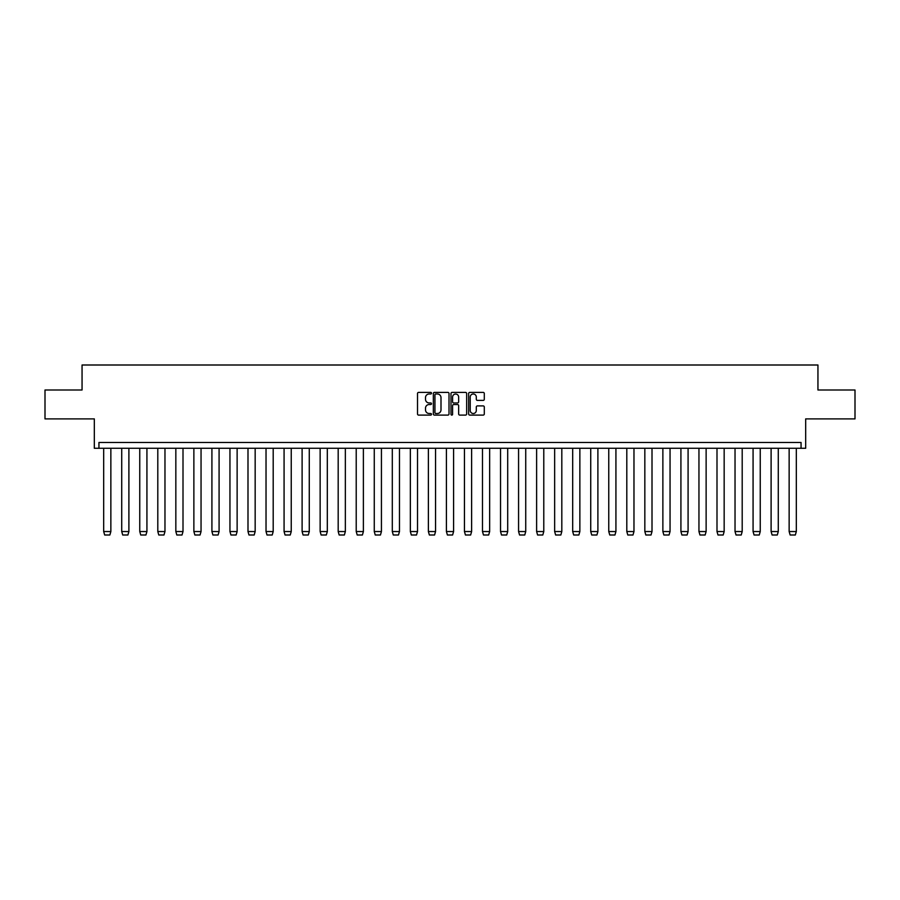<?xml version="1.0" encoding="UTF-8"?>
<svg xmlns="http://www.w3.org/2000/svg" width="900" height="900" viewBox="0 0 900 900"><rect width="100%" height="100%" fill="white"/><g stroke="black" fill="none" stroke-linecap="round" stroke-linejoin="round"><path stroke-width="1.35" d="M431.505 393.188A0.799 0.799 0 0 0 430.706 392.4L418.646 392.4A1.136 1.136 0 0 0 417.51 393.536L417.51 413.966A1.136 1.136 0 0 0 418.646 415.103L430.706 415.103A0.799 0.799 0 0 0 431.505 414.304A0.799 0.799 0 0 0 430.706 413.505L429.142 413.505A3.634 3.634 0 0 1 425.509 409.871L425.509 408.173A3.634 3.634 0 0 1 429.142 404.539L430.706 404.539A0.799 0.799 0 0 0 431.505 403.751A0.799 0.799 0 0 0 430.706 402.952L429.142 402.952A3.634 3.634 0 0 1 425.509 399.319L425.509 397.62A3.634 3.634 0 0 1 429.142 393.986L430.706 393.986A0.799 0.799 0 0 0 431.505 393.188M45 389.993L45 418.894L94.32 418.894L94.32 448.267L805.68 448.267L805.68 418.894L855 418.894L855 389.993L817.942 389.993L817.942 365.006L82.058 365.006L82.058 389.993L45 389.993M483.165 400.399A1.136 1.136 0 0 0 484.301 399.262L484.301 393.536A1.136 1.136 0 0 0 483.165 392.4L469.777 392.4A1.136 1.136 0 0 0 468.641 393.536L468.641 413.966A1.136 1.136 0 0 0 469.777 415.103L483.165 415.103A1.136 1.136 0 0 0 484.301 413.966L484.301 407.036A1.136 1.136 0 0 0 483.165 405.9L477.439 405.9A1.136 1.136 0 0 0 476.303 407.036L476.303 410.468A3.038 3.038 0 0 1 473.265 413.505A3.038 3.038 0 0 1 470.228 410.468L470.228 397.024A3.038 3.038 0 0 1 473.265 393.986A3.038 3.038 0 0 1 476.303 397.024L476.303 399.262A1.136 1.136 0 0 0 477.439 400.399L483.165 400.399M801.056 448.267L801.056 442.485L98.944 442.485L98.944 448.267M449.01 393.536A1.136 1.136 0 0 0 447.874 392.4L434.475 392.4A1.136 1.136 0 0 0 433.339 393.536L433.339 413.966A1.136 1.136 0 0 0 434.475 415.103L447.874 415.103A1.136 1.136 0 0 0 449.01 413.966L449.01 393.536M452.126 392.4L465.525 392.4A1.136 1.136 0 0 1 466.661 393.536L466.661 413.966A1.136 1.136 0 0 1 465.525 415.103L459.787 415.103A1.136 1.136 0 0 1 458.651 413.966L458.651 405.675A1.136 1.136 0 0 0 457.515 404.539L453.713 404.539A1.136 1.136 0 0 0 452.588 405.675L452.588 414.304A0.799 0.799 0 0 1 451.789 415.103A0.799 0.799 0 0 1 450.99 414.304L450.99 393.536A1.136 1.136 0 0 1 452.126 392.4M435.724 393.986A0.799 0.799 0 0 0 434.936 394.785L434.936 412.718A0.799 0.799 0 0 0 435.724 413.505L437.377 413.505A3.634 3.634 0 0 0 441 409.871L441 397.62A3.634 3.634 0 0 0 437.377 393.986L435.724 393.986M458.651 397.08A3.038 3.038 0 0 0 455.614 394.043A3.038 3.038 0 0 0 452.588 397.08L452.588 401.816A1.136 1.136 0 0 0 453.713 402.952L457.515 402.952A1.136 1.136 0 0 0 458.651 401.816L458.651 397.08M103.68 531.517L104.67 534.994L109.867 534.994L110.858 531.562L103.68 531.517L103.68 448.267M110.858 531.517L110.858 448.267M121.725 531.517L122.704 534.994L127.913 534.994L128.891 531.562L121.725 531.517L121.725 448.267M128.891 531.517L128.891 448.267M139.759 531.517L140.737 534.994L145.946 534.994L146.925 531.562L139.759 531.517L139.759 448.267M146.925 531.517L146.925 448.267M157.804 531.517L158.782 534.994L163.98 534.994L164.97 531.562L157.804 531.517L157.804 448.267M164.97 531.517L164.97 448.267M175.838 531.517L176.816 534.994L182.025 534.994L183.004 531.562L175.838 531.517L175.838 448.267M183.004 531.517L183.004 448.267M193.871 531.517L194.861 534.994L200.059 534.994L201.049 531.562L193.871 531.517L193.871 448.267M201.049 531.517L201.049 448.267M211.916 531.517L212.895 534.994L218.104 534.994L219.083 531.562L211.916 531.517L211.916 448.267M219.083 531.517L219.083 448.267M229.95 531.517L230.94 534.994L236.138 534.994L237.127 531.562L229.95 531.517L229.95 448.267M237.127 531.517L237.127 448.267M247.995 531.517L248.974 534.994L254.183 534.994L255.161 531.562L247.995 531.517L247.995 448.267M255.161 531.517L255.161 448.267M266.029 531.517L267.007 534.994L272.216 534.994L273.195 531.562L266.029 531.517L266.029 448.267M273.195 531.517L273.195 448.267M284.074 531.517L285.053 534.994L290.25 534.994L291.24 531.562L284.074 531.517L284.074 448.267M291.24 531.517L291.24 448.267M302.108 531.517L303.086 534.994L308.295 534.994L309.274 531.562L302.108 531.517L302.108 448.267M309.274 531.517L309.274 448.267M320.141 531.517L321.131 534.994L326.329 534.994L327.319 531.562L320.141 531.517L320.141 448.267M327.319 531.517L327.319 448.267M338.186 531.517L339.165 534.994L344.374 534.994L345.353 531.562L338.186 531.517L338.186 448.267M345.353 531.517L345.353 448.267M356.22 531.517L357.21 534.994L362.407 534.994L363.397 531.562L356.22 531.517L356.22 448.267M363.386 531.517L363.386 448.267M374.265 531.517L375.244 534.994L380.452 534.994L381.431 531.562L374.265 531.517L374.265 448.267M381.431 531.517L381.431 448.267M392.299 531.517L393.277 534.994L398.486 534.994L399.465 531.562L392.299 531.517L392.299 448.267M399.465 531.517L399.465 448.267M410.344 531.517L411.322 534.994L416.52 534.994L417.51 531.562L410.344 531.517L410.344 448.267M417.51 531.517L417.51 448.267M428.377 531.517L429.356 534.994L434.565 534.994L435.544 531.562L428.377 531.517L428.377 448.267M435.544 531.517L435.544 448.267M446.411 531.517L447.401 534.994L452.599 534.994L453.589 531.562L446.411 531.517L446.411 448.267M453.589 531.517L453.589 448.267M464.456 531.517L465.435 534.994L470.644 534.994L471.623 531.562L464.456 531.517L464.456 448.267M471.623 531.517L471.623 448.267M482.49 531.517L483.48 534.994L488.678 534.994L489.656 531.562L482.49 531.517L482.49 448.267M489.656 531.517L489.656 448.267M500.535 531.517L501.514 534.994L506.723 534.994L507.701 531.562L500.535 531.517L500.535 448.267M507.701 531.517L507.701 448.267M518.569 531.517L519.548 534.994L524.756 534.994L525.735 531.562L518.569 531.517L518.569 448.267M525.735 531.517L525.735 448.267M536.614 531.517L537.592 534.994L542.79 534.994L543.78 531.562L536.614 531.517L536.614 448.267M543.78 531.517L543.78 448.267M554.648 531.517L555.626 534.994L560.835 534.994L561.814 531.562L554.648 531.517L554.648 448.267M561.814 531.517L561.814 448.267M572.681 531.517L573.671 534.994L578.869 534.994L579.859 531.562L572.681 531.517L572.681 448.267M579.859 531.517L579.859 448.267M590.726 531.517L591.705 534.994L596.914 534.994L597.893 531.562L590.726 531.517L590.726 448.267M597.893 531.517L597.893 448.267M608.76 531.517L609.75 534.994L614.947 534.994L615.926 531.562L608.76 531.517L608.76 448.267M615.926 531.517L615.926 448.267M626.805 531.517L627.784 534.994L632.992 534.994L633.971 531.562L626.805 531.517L626.805 448.267M633.971 531.517L633.971 448.267M644.839 531.517L645.817 534.994L651.026 534.994L652.005 531.562L644.839 531.517L644.839 448.267M652.005 531.517L652.005 448.267M662.873 531.517L663.863 534.994L669.06 534.994L670.05 531.562L662.873 531.517L662.873 448.267M670.05 531.517L670.05 448.267M680.918 531.517L681.896 534.994L687.105 534.994L688.084 531.562L680.918 531.517L680.918 448.267M688.084 531.517L688.084 448.267M698.951 531.517L699.941 534.994L705.139 534.994L706.129 531.562L698.951 531.517L698.951 448.267M706.129 531.517L706.129 448.267M716.996 531.517L717.975 534.994L723.184 534.994L724.163 531.562L716.996 531.517L716.996 448.267M724.163 531.517L724.163 448.267M735.03 531.517L736.02 534.994L741.217 534.994L742.196 531.562L735.03 531.517L735.03 448.267M742.196 531.517L742.196 448.267M753.075 531.517L754.054 534.994L759.262 534.994L760.241 531.562L753.075 531.517L753.075 448.267M760.241 531.517L760.241 448.267M771.109 531.517L772.087 534.994L777.296 534.994L778.275 531.562L771.109 531.517L771.109 448.267M778.275 531.517L778.275 448.267M789.143 531.517L790.133 534.994L795.33 534.994L796.32 531.562L789.143 531.517L789.143 448.267M796.32 531.517L796.32 448.267"/></g></svg>
